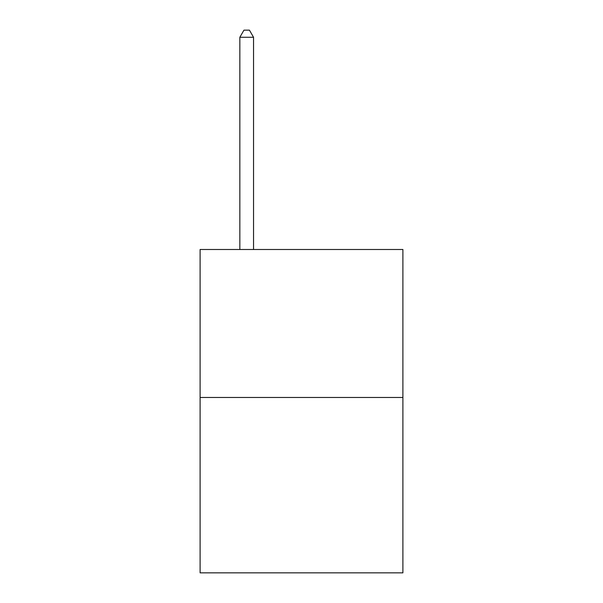 <?xml version="1.0" encoding="UTF-8"?>
<svg xmlns="http://www.w3.org/2000/svg" width="603" height="603" viewBox="0 0 603 603"><rect width="100%" height="100%" fill="white"/><g stroke="black" fill="none" stroke-linecap="round" stroke-linejoin="round"><path stroke-width="0.9" d="M402.894 397.467L402.894 249.491L200.106 249.491L200.106 572.85L402.894 572.85L402.894 397.467L200.106 397.467M253.546 249.491L253.546 37.273L239.843 37.273L239.843 249.491M239.843 37.273L243.951 30.15L249.431 30.15L253.546 37.273"/></g></svg>
